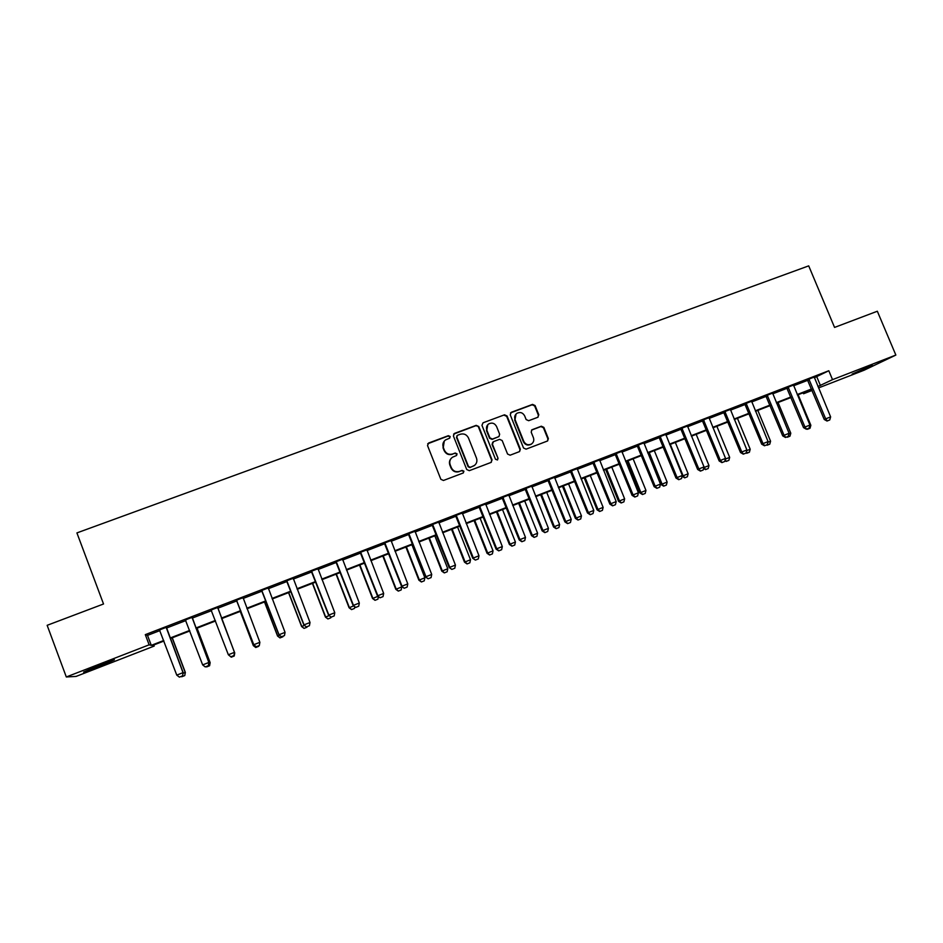 <?xml version="1.0" encoding="UTF-8"?>
<svg xmlns="http://www.w3.org/2000/svg" width="943" height="943" viewBox="0 0 943 943"><rect width="100%" height="100%" fill="white"/><g stroke="black" fill="none" stroke-linecap="round" stroke-linejoin="round"><path stroke-width="1.41" d="M450.176 436.515L448.361 435.69L428.652 443.01L427.533 445.579L440.852 479.303L443.458 480.47L463.154 473.009L463.932 471.205L462.117 470.392L459.583 471.347C455.846 472.349 453.088 471.099 451.284 467.598L450.176 464.793C449.174 461.681 449.952 459.147 452.51 457.214L456.542 455.493L457.049 453.842L455.233 453.017L452.699 453.972C448.962 454.962 446.192 453.713 444.401 450.224L443.293 447.418C442.314 444.377 443.045 441.89 445.509 439.945L449.693 438.141L450.176 436.515M449.752 438.094L449.87 436.857L448.055 436.031L427.709 443.764M463.39 472.891L463.602 471.5L461.799 470.675L459.583 471.347M456.577 455.481L456.73 454.161L454.927 453.335L452.699 453.972M852.166 374.065L872.287 365.271L852.166 374.065M100.771 665.935L83.597 672.076L97.341 665.899L114.433 659.782L100.771 665.935M537.746 417.313L538.807 414.814L535.094 405.561L532.559 404.394L511.306 412.291L510.234 414.802L523.518 447.984L526.064 449.151L547.6 440.959L548.354 438.578L543.852 427.379L541.329 426.212L531.923 429.784L531.192 432.142L533.42 437.717C534.268 440.369 533.597 442.491 531.392 444.059C528.115 445.497 525.569 444.589 523.778 441.359L515.031 419.517C514.194 416.971 514.819 414.896 516.894 413.317C520.218 411.737 522.811 412.61 524.685 415.922L526.135 419.552L528.669 420.708L537.746 417.313M153.803 644.965L154.216 646.061L76.077 676.426L66.305 676.968L47.15 625.315L103.53 603.991L76.913 532.913L808.705 265.867L834.555 327.421L877.332 311.237L895.85 355.063L864.13 370.21L818.536 387.927M66.305 676.968L149.135 644.823L151.269 645.342L163.717 640.509M814.292 377.766L828.803 370.74L145.305 634.639L149.135 644.823M828.803 370.74L832.528 379.64L895.85 355.063M478.761 426.519L476.191 425.352L454.502 433.403L453.394 435.949L466.714 469.508L469.296 470.675L490.973 462.459L492.057 459.901L478.761 426.519L475.85 425.706L453.607 434.098M483.052 422.794L504.517 414.814L507.063 415.981L520.347 449.186L519.581 451.567L510.116 455.198L507.558 454.031L502.159 440.522L499.601 439.355L493.495 441.642L492.411 444.188L498.034 458.286L497.503 459.96L495.476 459.253L481.956 425.328L483.052 422.794L504.517 414.814M145.305 634.639L147.521 635.382L159.968 630.572M166.381 628.097L185.889 620.565M192.16 618.136L211.574 610.64M217.727 608.259L236.976 600.832M243.117 598.451L262.142 591.096M268.307 588.715L287.108 581.454M293.297 579.061L311.862 571.894M318.062 569.501L336.403 562.405M342.615 560.012L360.745 553.011M366.968 550.594L384.874 543.687M391.121 541.27L408.802 534.433M415.061 532.017L432.542 525.263M438.813 522.846L456.082 516.175M462.365 513.746L479.421 507.157M485.716 504.717L502.572 498.21M508.878 495.77L525.534 489.334M531.852 486.894L548.307 480.541M554.649 478.089L570.904 471.806M577.246 469.355L593.312 463.154M599.665 460.691L615.543 454.561M621.909 452.098L637.598 446.039M643.975 443.575L659.463 437.587M665.852 435.124L681.176 429.206M687.565 426.731L702.7 420.884M709.112 418.409L724.059 412.633M730.471 410.158L745.253 404.441M751.677 401.966L766.282 396.319M772.718 393.832L787.146 388.257M793.582 385.77L807.845 380.265M166.31 627.307L159.544 629.924M192.089 617.347L185.453 619.916M217.644 607.481L211.114 610.003M242.999 597.685L236.504 600.196M268.201 587.961L261.683 590.471M293.179 578.307L286.648 580.829M317.944 568.747L311.402 571.269M342.498 559.258L335.944 561.792M366.851 549.852L360.285 552.386M391.003 540.528L384.426 543.062M414.944 531.274L408.354 533.821M438.684 522.104L432.094 524.662M462.235 513.016L455.634 515.562M485.598 503.998L478.973 506.544M508.76 495.051L502.124 497.609M531.734 486.175L525.086 488.733M554.519 477.37L547.871 479.94M577.116 468.647L570.468 471.217M599.536 459.984L592.876 462.553M621.779 451.391L615.107 453.972M643.845 442.868L637.162 445.45M665.723 434.417L659.039 437.01M687.435 426.036L680.74 428.617M708.971 417.714L702.276 420.307M730.342 409.462L723.635 412.056M751.547 401.27L744.829 403.875M772.576 393.148L765.857 395.742M793.452 385.086L786.721 387.691M814.163 377.094L807.432 379.687M812.1 390.426L803.554 393.75L811.817 389.718M803.153 392.783L803.554 393.75M163.917 641.04L152.224 645.578L154.216 646.061M811.699 389.459L797.424 394.999M791 397.498L776.56 403.109M770.148 405.596L755.532 411.278M749.119 413.765L734.326 419.505M727.937 421.993L712.967 427.804M706.578 430.291L691.431 436.173M685.054 438.648L669.719 444.601M663.353 447.076L647.841 453.1M641.476 455.563L625.787 461.657M619.433 464.133L603.544 470.298M597.214 472.761L581.136 479.009M574.806 481.46L558.527 487.779M552.221 490.23L535.754 496.631M529.447 499.083L512.78 505.554M506.485 507.994L489.617 514.548M483.335 516.988L466.266 523.613M459.995 526.053L442.715 532.76M436.468 535.188L418.975 541.977M412.739 544.406L395.034 551.278M382.811 556.028L395.812 589.316L401.777 586.911L388.799 553.694L370.882 560.661M364.682 563.065L346.541 570.114M340.34 572.519L321.987 579.65M315.811 582.055L297.222 589.269M291.057 591.662L272.244 598.97M266.091 601.351L247.054 608.754M240.925 611.135L221.64 618.62L234.748 652.933L221.688 618.596M215.511 621.001L196.085 628.545M189.826 630.973L170.306 638.552M817.935 386.5L832.528 379.64M170.105 638.034L189.626 630.454M195.885 628.014L215.31 620.482M221.44 618.101L240.724 610.616M246.854 608.235L265.902 600.832M272.044 598.451L290.857 591.143M297.021 588.75L315.61 581.536M321.787 579.132L340.152 572.012M346.34 569.607L364.481 562.558M370.693 560.154L388.61 553.187M394.834 550.771L412.539 543.899M418.775 541.482L436.267 534.693M442.515 532.265L459.795 525.546M466.066 523.117L483.134 516.493M489.417 514.053L506.285 507.499M512.579 505.059L529.247 498.588M535.553 496.136L552.02 489.747M558.339 487.295L574.605 480.977M580.935 478.514L597.013 472.278M603.355 469.814L619.233 463.65M625.586 461.186L641.287 455.08M647.641 452.616L663.153 446.593M669.53 444.118L684.854 438.165M691.231 435.69L706.378 429.808M712.767 427.332L727.737 421.521M734.137 419.034L748.931 413.293M755.331 410.806L769.948 405.125M776.36 402.637L790.812 397.027M797.236 394.539L811.51 388.988M147.521 635.382L151.269 645.342M816.791 376.811L820.434 385.534M444.271 441.076L443.293 447.418M452.381 454.29C448.656 455.28 445.898 454.031 444.106 450.542L442.998 447.748M451.391 458.157C449.469 460.125 448.962 462.435 449.87 465.099L450.176 464.793M459.253 471.641C455.528 472.632 452.77 471.394 450.978 467.905L449.87 465.099M491.303 462.294L491.692 460.208L478.407 426.873M457.567 435.253L456.789 437.033L468.482 466.479L470.286 467.292L474.034 465.748C476.675 463.815 477.488 461.268 476.474 458.098L468.494 438.012C466.702 434.546 463.956 433.297 460.243 434.263L457.567 435.253M456.907 435.784L456.789 437.033M474.624 465.323L469.944 467.587L468.141 466.773L456.471 437.375M519.546 451.591L519.935 449.505L506.674 416.358L504.128 415.191M492.729 442.184L492.046 444.518L498.034 458.286M497.433 459.995L497.656 458.593M496.572 426.519C494.686 423.171 492.046 422.311 488.674 423.926C486.612 425.529 485.999 427.603 486.824 430.161L489.9 437.882L492.47 439.049L498.93 436.585L499.649 434.228L496.572 426.519M487.767 424.704L486.824 430.161M498.965 436.562L492.093 439.391L489.535 438.224L486.458 430.503M516.057 414.001L515.031 419.517M531.64 443.905L530.968 444.389C527.691 445.815 525.157 444.919 523.365 441.689L514.63 419.883M547.506 441.006L547.907 438.908L543.416 427.721L540.881 426.566L531.534 430.114M538.064 417.16L538.37 415.179L534.657 405.938L532.135 404.783L510.493 412.893M183.036 673.326L185.205 672.465L172.133 637.845M184.722 675.577L181.728 676.768L184.745 675.577L185.358 672.453L172.274 637.798M184.745 675.577L185.358 672.453M179.394 677.133L182.541 675.907L179.394 677.133L176.765 675.129L159.379 629.712M182.541 675.907L183.166 672.654L182.541 675.907M166.098 627.119L183.001 672.665L176.765 675.129M166.298 627.048L183.166 672.654M208.816 663.141L210.077 662.646L197.016 628.179M210.159 662.658L209.594 665.746L206.611 666.925L209.594 665.746L210.159 662.658L197.087 628.156M228.795 655.126L231.283 657.165L234.229 655.998L231.283 657.177L228.89 655.208M234.383 653.039L234.229 655.998M234.229 656.01L234.748 652.933M240.3 611.37L253.337 645.542L255.742 647.487L258.665 646.332L255.742 647.499L253.313 645.601L254.28 645.177M240.253 611.394L253.313 645.601M205.244 666.913L208.356 665.699L205.244 666.913L202.662 664.909L185.288 619.704M208.356 665.699L208.851 662.457L208.356 665.699M191.948 617.135L208.851 662.457L202.662 664.909M192.077 617.087L208.945 662.481M211.538 610.569L210.949 609.803M217.585 607.245L234.465 652.344L228.347 654.76L230.882 656.788L233.947 655.574L230.882 656.776L228.347 654.76L210.984 609.791M233.947 655.574L234.465 652.344L233.947 655.574M217.633 607.221L234.489 652.379M253.761 644.776L256.284 646.745L259.313 645.542L256.284 646.733L253.761 644.776L236.339 599.996M242.988 597.426L259.867 642.313L253.797 644.717L236.445 599.948M259.313 645.542L259.867 642.313M264.618 601.929L277.643 635.947L280.012 637.892L282.912 636.749L279.988 637.904L277.548 636.03L279.446 635.24M264.5 601.976L277.548 636.03M278.928 634.839L281.462 636.784L284.468 635.594L281.486 636.773L278.928 634.839L261.517 590.271M268.189 587.701L285.057 632.364L279.034 634.745L261.694 590.2M284.468 635.594L285.057 632.364M288.723 592.569L301.748 626.423L304.07 628.38L306.946 627.236L304.047 628.392L301.595 626.529L304.4 625.374M288.558 592.628L301.595 626.529M306.451 626.895L309.41 625.728L306.451 626.895L303.87 624.985L286.483 580.629M293.167 578.047L310.023 622.51L304.047 624.867L286.731 580.534M309.41 625.728L310.023 622.51M303.87 624.985L306.428 626.906M312.64 583.281L325.653 616.981L327.94 618.938L330.793 617.806L327.905 618.95L325.429 617.111L329.142 615.602M312.404 583.363L325.429 617.111M330.946 616.946L330.793 617.806M331.217 617.099L334.176 615.932L331.217 617.099L328.612 615.213L311.237 571.069M317.932 568.488L334.777 612.726L328.848 615.072L311.555 570.951M334.176 615.932L334.777 612.726M328.612 615.213L331.182 617.123M351.562 609.591L354.438 608.447L351.562 609.591L349.087 607.764L353.672 605.913M336.073 574.181L349.087 607.764M336.368 574.063L349.37 607.61L351.609 609.567M354.768 606.714L354.438 608.447M353.142 605.524L355.723 607.422L358.705 606.231L355.77 607.386L353.142 605.524L335.791 561.592M342.486 558.999L359.318 603.037L353.448 605.359L336.156 561.45M358.705 606.231L359.318 603.037M375.031 600.314L377.895 599.17L375.031 600.314L372.544 598.499L378.002 596.306M359.531 565.069L372.544 598.499M359.896 564.928L372.886 598.322L375.09 600.278M378.402 596.601L377.895 599.17M380.123 597.756L383.023 596.613L380.123 597.756L377.459 595.917L360.132 552.185M366.839 549.604L383.66 593.43L377.837 595.728L360.568 552.02M383.023 596.613L383.66 593.43M377.459 595.917L380.053 597.791M398.311 591.108L401.164 589.964L398.311 591.108L395.812 589.316M383.235 555.863L396.213 589.104L398.382 591.072M401.777 586.911L401.164 589.964M404.264 588.22L407.14 587.076L404.264 588.22L401.588 586.393L384.261 542.873M390.98 540.28L407.789 583.894L402.013 586.169L384.768 542.673M407.14 587.076L407.789 583.894M401.588 586.393L404.193 588.255M405.903 547.058L418.892 580.193L424.869 577.788L411.914 544.724M421.403 581.972L424.244 580.841L421.403 581.972L418.892 580.193M406.386 546.869L419.352 579.969L421.486 581.937M424.869 577.788L424.244 580.841M428.205 578.743L431.057 577.611L428.205 578.743L425.505 576.951L408.201 533.632M414.932 531.027L431.717 574.44L426 576.703L408.755 533.408M431.057 577.611L431.717 574.44M425.505 576.951L428.122 578.79M428.817 538.158L441.784 571.152L447.784 568.735L434.829 535.824M444.318 572.908L447.135 571.788L444.318 572.908L441.784 571.152M429.348 537.958L442.302 570.904L444.401 572.872M447.784 568.735L447.135 571.788M451.945 569.36L454.774 568.24L451.945 569.36L449.222 567.58L431.929 524.461M438.672 521.856L455.445 565.069L449.776 567.309L432.554 524.225M454.774 568.24L455.445 565.069M449.222 567.58L451.85 569.407M451.532 529.341L464.498 562.169L470.51 559.753L457.567 526.996M467.044 563.926L469.85 562.806L467.044 563.926L464.498 562.169M452.121 529.106L465.076 561.898L467.139 563.879M470.51 559.753L469.85 562.806M475.484 560.048L478.301 558.94L475.484 560.048L472.738 558.291L455.469 515.373M462.223 512.768L478.985 555.781L473.351 557.997L456.153 515.102M478.301 558.94L478.985 555.781M472.738 558.291L475.378 560.095M474.081 520.583L487.024 553.27L493.048 550.853L480.117 518.237M489.582 555.003L492.387 553.895L489.582 555.003L487.024 553.27M474.73 520.336L487.661 552.975L489.688 554.956M493.048 550.853L492.387 553.895M498.835 550.818L501.629 549.71L498.835 550.818L496.737 548.767L496.065 549.074L478.82 506.356M485.574 503.751L502.324 546.563L496.737 548.767L479.563 506.073M501.629 549.71L502.324 546.563M496.065 549.074L498.717 550.865M496.442 511.896L509.385 544.441L515.42 542.013L502.501 509.538M511.943 546.162L514.737 545.054L511.943 546.162L509.385 544.441M497.138 511.625L510.069 544.135L512.061 546.103M515.42 542.013L514.737 545.054M521.998 541.659L524.756 540.563L521.998 541.659L519.935 539.608L519.204 539.938L501.971 497.409M508.737 494.804L525.475 537.416L519.935 539.608L502.772 497.102M524.756 540.563L525.475 537.416M519.204 539.938L521.868 541.718M518.638 503.279L531.557 535.683L537.604 533.255L524.697 500.922M534.139 537.38L536.909 536.272L534.139 537.38L531.557 535.683M519.381 502.984L532.3 535.341L534.257 537.321M537.604 533.255L536.909 536.272M544.96 532.571L547.706 531.487L544.96 532.571L542.944 530.52L542.142 530.874L524.933 488.545M531.711 485.928L548.437 528.351L542.944 530.52L525.793 488.215M547.706 531.487L548.437 528.351M542.142 530.874L544.83 532.63M540.645 494.721L553.565 526.984L559.612 524.556L546.728 492.364M556.146 528.669L558.904 527.573L556.146 528.669L553.565 526.984M541.459 494.415L554.354 526.63L556.276 528.61M559.612 524.556L558.904 527.573M567.745 523.565L570.456 522.493L567.745 523.565L565.753 521.503L564.904 521.892L547.718 479.751M554.496 477.134L571.199 519.357L565.753 521.503L548.626 479.398M570.456 522.493L571.199 519.357M564.904 521.892L567.603 523.624M562.488 486.246L575.383 518.367L581.454 515.927L568.582 483.877M577.988 520.041L580.735 518.945L577.988 520.041L575.383 518.367M563.348 485.916L576.232 517.99L578.13 519.97M581.454 515.927L580.735 518.945M590.33 514.63L593.029 513.57L590.33 514.63L588.385 512.568L587.477 512.968L570.303 471.029M577.104 468.4L593.784 510.434L588.385 512.568L571.281 470.651M593.029 513.57L593.784 510.434M587.477 512.968L590.188 514.701M584.165 477.83L597.049 509.809L603.131 507.369L590.259 475.461M599.654 511.46L602.4 510.375L599.654 511.46L597.049 509.809M585.073 477.476L597.945 509.409L599.807 511.401M603.131 507.369L602.4 510.375M612.75 505.766L615.425 504.705L612.75 505.766L610.828 503.703L609.873 504.128L592.723 462.365M599.524 459.748L616.192 501.582L610.828 503.703L593.748 461.976M615.425 504.705L616.192 501.582M609.873 504.128L612.585 505.837M605.665 469.473L618.537 501.322L624.631 498.871L611.771 467.103M621.154 502.961L623.889 501.876L621.154 502.961L618.537 501.322M606.632 469.107L619.48 500.898L621.319 502.89M624.631 498.871L623.889 501.876M634.981 496.973L637.633 495.924L634.981 496.973L633.095 494.91L632.081 495.358L614.954 453.783M621.755 451.155L638.411 492.812L633.095 494.91L616.027 453.371M637.633 495.924L638.411 492.812M632.081 495.358L634.804 497.055M627.001 461.186L639.861 492.894L645.967 490.443L633.118 458.817M642.489 494.521L645.212 493.437L642.489 494.521L639.861 492.894M628.014 460.797L640.863 492.458L642.654 494.45M645.967 490.443L645.212 493.437M657.035 488.262L659.664 487.213L657.035 488.262L655.185 486.187L654.124 486.659L637.008 445.261M643.821 442.632L660.454 484.101L655.185 486.187L638.14 444.825M659.664 487.213L660.454 484.101M654.124 486.659L656.847 488.333M648.183 452.97L661.019 484.537L667.137 482.073L654.301 450.589M663.66 486.152L666.371 485.067L663.66 486.152L661.019 484.537M649.232 452.557L662.069 484.077L663.837 486.069M667.137 482.073L666.371 485.067M678.913 479.61L681.518 478.572L678.913 479.61L677.098 477.535L675.978 478.018L658.886 436.821M665.699 434.181L682.331 475.472L677.098 477.535L660.065 436.361M681.518 478.572L682.331 475.472M675.978 478.018L678.724 479.681M682.143 476.191L688.142 473.775L675.329 442.42M684.665 477.842L687.364 476.769L684.665 477.842L682.107 476.298M670.296 444.377L683.109 475.767L684.854 477.759M688.142 473.775L687.364 476.769M700.614 471.029L703.207 470.003L700.614 471.029L698.834 468.954L697.655 469.461L680.587 428.44M687.412 425.8L704.02 466.903L698.834 468.954L681.824 427.957M703.207 470.003L704.02 466.903M697.655 469.461L700.413 471.111M703.843 467.587L708.983 465.547L696.182 434.322M705.517 469.59L708.193 468.53L705.517 469.59L703.608 468.459M703.914 467.304L705.706 469.508M708.983 465.547L708.193 468.53M722.138 462.506L724.707 461.492L722.138 462.506L720.393 460.432L719.167 460.962L702.122 420.118M708.947 417.478L725.544 458.404L720.393 460.432L703.407 419.623M724.707 461.492L725.544 458.404M719.167 460.962L721.937 462.6M725.356 459.076L729.67 457.379L716.88 426.283M726.204 461.41L728.868 460.349L726.204 461.41L724.931 460.667M725.155 459.842L726.405 461.327M729.67 457.379L728.868 460.349M743.497 454.066L746.054 453.053L743.497 454.066L741.787 451.992L740.514 452.534L723.481 411.867M730.318 409.227L746.891 449.964L741.787 451.992L724.813 411.36M746.054 453.053L746.891 449.964M740.514 452.534L743.284 454.149M746.703 450.648L750.204 449.257L737.426 418.303M746.726 453.288L749.39 452.227L746.09 452.911M746.243 452.357L746.939 453.206M750.204 449.257L749.39 452.227M764.69 445.685L767.225 444.683L764.69 445.685L763.005 443.599L761.685 444.165L744.675 403.687M751.524 401.046L768.073 441.607L763.005 443.599L746.054 403.156M767.225 444.683L768.073 441.607M761.685 444.165L764.467 445.78M767.885 442.279L770.572 441.218L757.818 410.382M767.107 445.226L769.759 444.177L766.588 444.931M770.572 441.218L769.759 444.177M785.719 437.363L788.23 436.373L785.719 437.363L784.057 435.289L782.702 435.878L765.704 395.565M772.553 392.925L789.091 433.297L784.057 435.289L767.142 395.011M788.23 436.373L789.091 433.297M782.702 435.878L785.484 437.469M788.902 433.969L790.8 433.226L778.058 402.531M787.322 437.234L789.963 436.185L786.816 436.939M790.8 433.226L789.963 436.185M806.571 429.124L809.07 428.134L806.571 429.124L804.957 427.038L803.542 427.639L786.58 387.502M793.428 384.862L809.943 425.069L804.957 427.038L788.053 386.936M809.07 428.134L809.943 425.069M803.542 427.639L806.336 429.218M809.754 425.741L810.862 425.293L798.132 394.728M807.397 429.289L810.025 428.252L806.878 429.006M810.862 425.293L810.025 428.252M827.27 420.932L829.746 419.953L827.27 420.932L825.679 418.845L824.229 419.47L807.279 379.51M814.139 376.858L830.63 416.9L825.679 418.845L808.799 378.921M829.746 419.953L830.63 416.9M824.229 419.47L827.035 421.038M479.846 506.426L479.221 506.851M480.164 506.969L479.527 507.393M503.055 497.456L502.371 497.904M503.373 497.998L502.678 498.446M526.076 488.568L525.334 489.04M526.394 489.099L525.64 489.57M548.909 479.751L548.107 480.235M549.227 480.282L548.425 480.765M571.564 470.993L570.704 471.512M571.871 471.535L571.01 472.042M594.019 462.318L593.112 462.848M594.338 462.848L593.418 463.378M616.309 453.713L615.343 454.267M616.616 454.243L615.649 454.785M638.411 445.179L637.397 445.744M638.717 445.697L637.704 446.275M660.348 436.703L659.275 437.293M660.654 437.222L659.581 437.811M682.095 428.299L680.976 428.912M682.402 428.817L681.282 429.43M703.678 419.965L702.5 420.59M703.985 420.484L702.806 421.108M725.084 411.702L723.87 412.339M725.391 412.209L724.165 412.857M746.337 403.486L745.064 404.158M746.632 404.005L745.359 404.665M767.413 395.353L766.093 396.036M767.708 395.86L766.388 396.543M788.324 387.267L786.957 387.974M788.619 387.785L787.252 388.481M809.07 379.263L807.656 379.97M809.377 379.77L807.962 380.477"/></g></svg>
